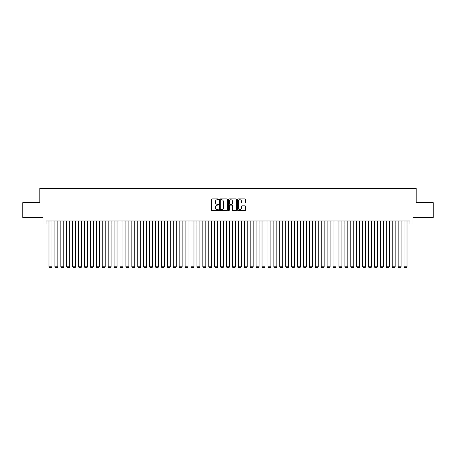 <?xml version="1.0" encoding="UTF-8"?>
<svg xmlns="http://www.w3.org/2000/svg" width="456" height="456" viewBox="0 0 456 456"><rect width="100%" height="100%" fill="white"/><g stroke="black" fill="none" stroke-linecap="round" stroke-linejoin="round"><path stroke-width="0.68" d="M218.532 199.312A0.405 0.405 0 0 0 218.128 198.907L211.954 198.907A0.581 0.581 0 0 0 211.373 199.483L211.373 209.942A0.581 0.581 0 0 0 211.954 210.524L218.128 210.524A0.405 0.405 0 0 0 218.532 210.113A0.405 0.405 0 0 0 218.128 209.709L217.324 209.709A1.858 1.858 0 0 1 215.466 207.85L215.466 206.978A1.858 1.858 0 0 1 217.324 205.12L218.128 205.12A0.405 0.405 0 0 0 218.532 204.715A0.405 0.405 0 0 0 218.128 204.305L217.324 204.305A1.858 1.858 0 0 1 215.466 202.447L215.466 201.575A1.858 1.858 0 0 1 217.324 199.717L218.128 199.717A0.405 0.405 0 0 0 218.532 199.312M244.975 203A0.581 0.581 0 0 0 245.556 202.418L245.556 199.483A0.581 0.581 0 0 0 244.975 198.907L238.123 198.907A0.581 0.581 0 0 0 237.542 199.483L237.542 209.942A0.581 0.581 0 0 0 238.123 210.524L244.975 210.524A0.581 0.581 0 0 0 245.556 209.942L245.556 206.397A0.581 0.581 0 0 0 244.975 205.816L242.045 205.816A0.581 0.581 0 0 0 241.463 206.397L241.463 208.153A1.556 1.556 0 0 1 239.907 209.709A1.556 1.556 0 0 1 238.357 208.153L238.357 201.273A1.556 1.556 0 0 1 239.907 199.717A1.556 1.556 0 0 1 241.463 201.273L241.463 202.418A0.581 0.581 0 0 0 242.045 203L244.975 203M46.027 223.947L46.027 220.989L409.972 220.989L409.972 223.947L412.931 223.947L412.931 217.438L433.2 217.438L433.2 202.641L416.185 202.641L416.185 188.442L39.814 188.442L39.814 202.641L22.8 202.641L22.8 217.438L43.069 217.438L43.069 223.947L48.986 223.947M227.493 199.483A0.581 0.581 0 0 0 226.911 198.907L220.054 198.907A0.581 0.581 0 0 0 219.478 199.483L219.478 209.942A0.581 0.581 0 0 0 220.054 210.524L226.911 210.524A0.581 0.581 0 0 0 227.493 209.942L227.493 199.483M229.089 198.907L235.946 198.907A0.581 0.581 0 0 1 236.521 199.483L236.521 209.942A0.581 0.581 0 0 1 235.946 210.524L233.01 210.524A0.581 0.581 0 0 1 232.429 209.942L232.429 205.702A0.581 0.581 0 0 0 231.847 205.12L229.904 205.12A0.581 0.581 0 0 0 229.322 205.702L229.322 210.113A0.405 0.405 0 0 1 228.918 210.524A0.405 0.405 0 0 1 228.507 210.113L228.507 199.483A0.581 0.581 0 0 1 229.089 198.907M51.944 223.947L54.902 223.947M57.861 223.947L60.825 223.947M63.783 223.947L66.741 223.947M69.7 223.947L72.658 223.947M75.616 223.947L78.574 223.947M81.533 223.947L84.491 223.947M87.449 223.947L90.413 223.947M93.372 223.947L96.33 223.947M99.288 223.947L102.247 223.947M105.205 223.947L108.163 223.947M111.121 223.947L114.08 223.947M117.044 223.947L120.002 223.947M122.96 223.947L125.919 223.947M128.877 223.947L131.835 223.947M134.794 223.947L137.752 223.947M140.71 223.947L143.668 223.947M146.632 223.947L149.591 223.947M152.549 223.947L155.507 223.947M158.466 223.947L161.424 223.947M164.382 223.947L167.341 223.947M170.299 223.947L173.263 223.947M176.221 223.947L179.179 223.947M182.138 223.947L185.096 223.947M188.054 223.947L191.013 223.947M193.971 223.947L196.929 223.947M199.888 223.947L202.852 223.947M205.81 223.947L208.768 223.947M211.726 223.947L214.685 223.947M217.643 223.947L220.601 223.947M223.56 223.947L226.518 223.947M229.482 223.947L232.44 223.947M235.399 223.947L238.357 223.947M241.315 223.947L244.273 223.947M247.232 223.947L250.19 223.947M253.148 223.947L256.112 223.947M259.071 223.947L262.029 223.947M264.987 223.947L267.946 223.947M270.904 223.947L273.862 223.947M276.82 223.947L279.779 223.947M282.737 223.947L285.701 223.947M288.659 223.947L291.618 223.947M294.576 223.947L297.534 223.947M300.493 223.947L303.451 223.947M306.409 223.947L309.367 223.947M312.332 223.947L315.29 223.947M318.248 223.947L321.206 223.947M324.165 223.947L327.123 223.947M330.081 223.947L333.04 223.947M335.998 223.947L338.956 223.947M341.92 223.947L344.878 223.947M347.837 223.947L350.795 223.947M353.753 223.947L356.712 223.947M359.67 223.947L362.628 223.947M365.587 223.947L368.551 223.947M371.509 223.947L374.467 223.947M377.425 223.947L380.384 223.947M383.342 223.947L386.3 223.947M389.259 223.947L392.217 223.947M395.175 223.947L398.139 223.947M401.098 223.947L404.056 223.947M407.014 223.947L409.972 223.947M220.698 199.717A0.405 0.405 0 0 0 220.288 200.127L220.288 209.304A0.405 0.405 0 0 0 220.698 209.709L221.536 209.709A1.858 1.858 0 0 0 223.394 207.85L223.394 201.575A1.858 1.858 0 0 0 221.536 199.717L220.698 199.717M232.429 201.301A1.556 1.556 0 0 0 230.873 199.745A1.556 1.556 0 0 0 229.322 201.301L229.322 203.724A0.581 0.581 0 0 0 229.904 204.305L231.847 204.305A0.581 0.581 0 0 0 232.429 203.724L232.429 201.301M51.944 220.989L51.944 266.788L48.986 266.788L48.986 220.989M51.944 266.788L51.499 267.558L49.43 267.558L48.986 266.788M57.861 220.989L57.861 266.788L54.902 266.788L54.902 220.989M57.861 266.788L57.422 267.558L55.347 267.558L54.902 266.788M63.783 220.989L63.783 266.788L60.825 266.788L60.825 220.989M63.783 266.788L63.338 267.558L61.264 267.558L60.825 266.788M69.7 220.989L69.7 266.788L66.741 266.788L66.741 220.989M69.7 266.788L69.255 267.558L67.186 267.558L66.741 266.788M75.616 220.989L75.616 266.788L72.658 266.788L72.658 220.989M75.616 266.788L75.172 267.558L73.102 267.558L72.658 266.788M81.533 220.989L81.533 266.788L78.574 266.788L78.574 220.989M81.533 266.788L81.088 267.558L79.019 267.558L78.574 266.788M87.449 220.989L87.449 266.788L84.491 266.788L84.491 220.989M87.449 266.788L87.01 267.558L84.936 267.558L84.491 266.788M93.372 220.989L93.372 266.788L90.413 266.788L90.413 220.989M93.372 266.788L92.927 267.558L90.852 267.558L90.413 266.788M99.288 220.989L99.288 266.788L96.33 266.788L96.33 220.989M99.288 266.788L98.844 267.558L96.775 267.558L96.33 266.788M105.205 220.989L105.205 266.788L102.247 266.788L102.247 220.989M105.205 266.788L104.76 267.558L102.691 267.558L102.247 266.788M111.121 220.989L111.121 266.788L108.163 266.788L108.163 220.989M111.121 266.788L110.677 267.558L108.608 267.558L108.163 266.788M117.044 220.989L117.044 266.788L114.08 266.788L114.08 220.989M117.044 266.788L116.599 267.558L114.524 267.558L114.08 266.788M122.96 220.989L122.96 266.788L120.002 266.788L120.002 220.989M122.96 266.788L122.516 267.558L120.441 267.558L120.002 266.788M128.877 220.989L128.877 266.788L125.919 266.788L125.919 220.989M128.877 266.788L128.432 267.558L126.363 267.558L125.919 266.788M134.794 220.989L134.794 266.788L131.835 266.788L131.835 220.989M134.794 266.788L134.349 267.558L132.28 267.558L131.835 266.788M140.71 220.989L140.71 266.788L137.752 266.788L137.752 220.989M140.71 266.788L140.271 267.558L138.196 267.558L137.752 266.788M146.632 220.989L146.632 266.788L143.668 266.788L143.668 220.989M146.632 266.788L146.188 267.558L144.113 267.558L143.668 266.788M152.549 220.989L152.549 266.788L149.591 266.788L149.591 220.989M152.549 266.788L152.105 267.558L150.035 267.558L149.591 266.788M158.466 220.989L158.466 266.788L155.507 266.788L155.507 220.989M158.466 266.788L158.021 267.558L155.952 267.558L155.507 266.788M164.382 220.989L164.382 266.788L161.424 266.788L161.424 220.989M164.382 266.788L163.938 267.558L161.869 267.558L161.424 266.788M170.299 220.989L170.299 266.788L167.341 266.788L167.341 220.989M170.299 266.788L169.86 267.558L167.785 267.558L167.341 266.788M176.221 220.989L176.221 266.788L173.263 266.788L173.263 220.989M176.221 266.788L175.777 267.558L173.702 267.558L173.263 266.788M182.138 220.989L182.138 266.788L179.179 266.788L179.179 220.989M182.138 266.788L181.693 267.558L179.624 267.558L179.179 266.788M188.054 220.989L188.054 266.788L185.096 266.788L185.096 220.989M188.054 266.788L187.61 267.558L185.541 267.558L185.096 266.788M193.971 220.989L193.971 266.788L191.013 266.788L191.013 220.989M193.971 266.788L193.526 267.558L191.457 267.558L191.013 266.788M199.888 220.989L199.888 266.788L196.929 266.788L196.929 220.989M199.888 266.788L199.449 267.558L197.374 267.558L196.929 266.788M205.81 220.989L205.81 266.788L202.852 266.788L202.852 220.989M205.81 266.788L205.365 267.558L203.29 267.558L202.852 266.788M211.726 220.989L211.726 266.788L208.768 266.788L208.768 220.989M211.726 266.788L211.282 267.558L209.213 267.558L208.768 266.788M217.643 220.989L217.643 266.788L214.685 266.788L214.685 220.989M217.643 266.788L217.198 267.558L215.129 267.558L214.685 266.788M223.56 220.989L223.56 266.788L220.601 266.788L220.601 220.989M223.56 266.788L223.115 267.558L221.046 267.558L220.601 266.788M229.482 220.989L229.482 266.788L226.518 266.788L226.518 220.989M229.482 266.788L229.037 267.558L226.963 267.558L226.518 266.788M235.399 220.989L235.399 266.788L232.44 266.788L232.44 220.989M235.399 266.788L234.954 267.558L232.885 267.558L232.44 266.788M241.315 220.989L241.315 266.788L238.357 266.788L238.357 220.989M241.315 266.788L240.871 267.558L238.801 267.558L238.357 266.788M247.232 220.989L247.232 266.788L244.273 266.788L244.273 220.989M247.232 266.788L246.787 267.558L244.718 267.558L244.273 266.788M253.148 220.989L253.148 266.788L250.19 266.788L250.19 220.989M253.148 266.788L252.709 267.558L250.635 267.558L250.19 266.788M259.071 220.989L259.071 266.788L256.112 266.788L256.112 220.989M259.071 266.788L258.626 267.558L256.551 267.558L256.112 266.788M264.987 220.989L264.987 266.788L262.029 266.788L262.029 220.989M264.987 266.788L264.543 267.558L262.474 267.558L262.029 266.788M270.904 220.989L270.904 266.788L267.946 266.788L267.946 220.989M270.904 266.788L270.459 267.558L268.39 267.558L267.946 266.788M276.82 220.989L276.82 266.788L273.862 266.788L273.862 220.989M276.82 266.788L276.376 267.558L274.307 267.558L273.862 266.788M282.737 220.989L282.737 266.788L279.779 266.788L279.779 220.989M282.737 266.788L282.298 267.558L280.223 267.558L279.779 266.788M288.659 220.989L288.659 266.788L285.701 266.788L285.701 220.989M288.659 266.788L288.215 267.558L286.14 267.558L285.701 266.788M294.576 220.989L294.576 266.788L291.618 266.788L291.618 220.989M294.576 266.788L294.131 267.558L292.062 267.558L291.618 266.788M300.493 220.989L300.493 266.788L297.534 266.788L297.534 220.989M300.493 266.788L300.048 267.558L297.979 267.558L297.534 266.788M306.409 220.989L306.409 266.788L303.451 266.788L303.451 220.989M306.409 266.788L305.965 267.558L303.895 267.558L303.451 266.788M312.332 220.989L312.332 266.788L309.367 266.788L309.367 220.989M312.332 266.788L311.887 267.558L309.812 267.558L309.367 266.788M318.248 220.989L318.248 266.788L315.29 266.788L315.29 220.989M318.248 266.788L317.803 267.558L315.729 267.558L315.29 266.788M324.165 220.989L324.165 266.788L321.206 266.788L321.206 220.989M324.165 266.788L323.72 267.558L321.651 267.558L321.206 266.788M330.081 220.989L330.081 266.788L327.123 266.788L327.123 220.989M330.081 266.788L329.637 267.558L327.568 267.558L327.123 266.788M335.998 220.989L335.998 266.788L333.04 266.788L333.04 220.989M335.998 266.788L335.559 267.558L333.484 267.558L333.04 266.788M341.92 220.989L341.92 266.788L338.956 266.788L338.956 220.989M341.92 266.788L341.476 267.558L339.401 267.558L338.956 266.788M347.837 220.989L347.837 266.788L344.878 266.788L344.878 220.989M347.837 266.788L347.392 267.558L345.323 267.558L344.878 266.788M353.753 220.989L353.753 266.788L350.795 266.788L350.795 220.989M353.753 266.788L353.309 267.558L351.24 267.558L350.795 266.788M359.67 220.989L359.67 266.788L356.712 266.788L356.712 220.989M359.67 266.788L359.225 267.558L357.156 267.558L356.712 266.788M365.587 220.989L365.587 266.788L362.628 266.788L362.628 220.989M365.587 266.788L365.148 267.558L363.073 267.558L362.628 266.788M371.509 220.989L371.509 266.788L368.551 266.788L368.551 220.989M371.509 266.788L371.064 267.558L368.989 267.558L368.551 266.788M377.425 220.989L377.425 266.788L374.467 266.788L374.467 220.989M377.425 266.788L376.981 267.558L374.912 267.558L374.467 266.788M383.342 220.989L383.342 266.788L380.384 266.788L380.384 220.989M383.342 266.788L382.897 267.558L380.828 267.558L380.384 266.788M389.259 220.989L389.259 266.788L386.3 266.788L386.3 220.989M389.259 266.788L388.814 267.558L386.745 267.558L386.3 266.788M395.175 220.989L395.175 266.788L392.217 266.788L392.217 220.989M395.175 266.788L394.736 267.558L392.662 267.558L392.217 266.788M401.098 220.989L401.098 266.788L398.139 266.788L398.139 220.989M401.098 266.788L400.653 267.558L398.578 267.558L398.139 266.788M407.014 220.989L407.014 266.788L404.056 266.788L404.056 220.989M407.014 266.788L406.57 267.558L404.5 267.558L404.056 266.788"/></g></svg>
